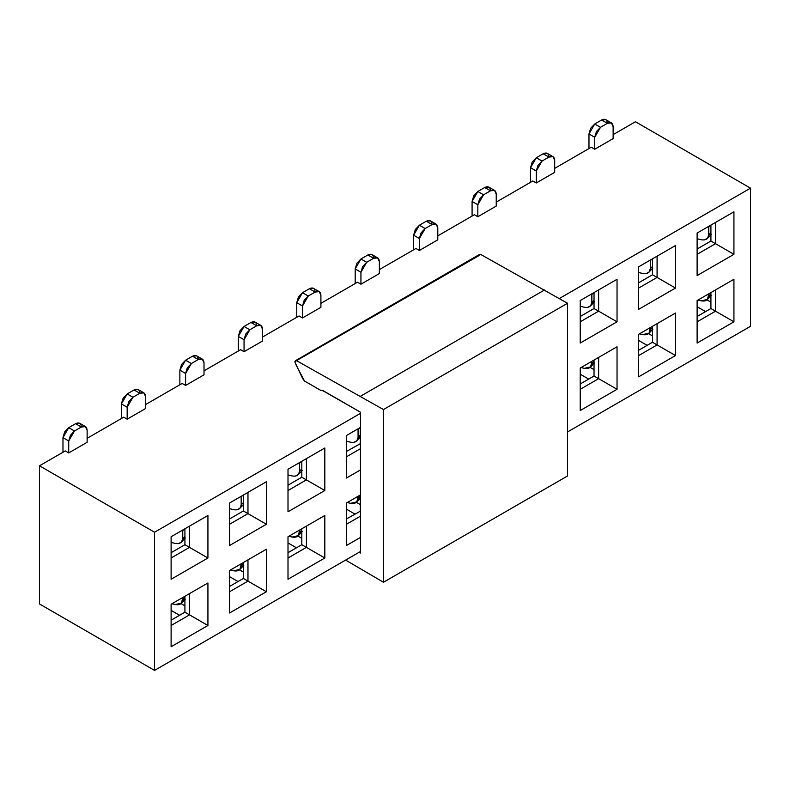 <?xml version="1.0" encoding="UTF-8"?>
<svg xmlns="http://www.w3.org/2000/svg" width="790" height="790" viewBox="0 0 790 790"><rect width="100%" height="100%" fill="white"/><g stroke="black" fill="none" stroke-linecap="round" stroke-linejoin="round"><path stroke-width="1.19" d="M750.5 188.158L559.34 298.531L750.5 188.158L750.5 326.319L750.5 188.158L644.66 127.052L750.5 188.158M567.546 431.952L750.5 326.319L567.546 431.952M580.225 300.546L617.039 279.295L617.039 321.807L580.225 343.058L580.225 300.546L617.039 279.295L580.225 300.546L580.225 343.058L617.039 321.807L617.039 279.295L598.632 289.92L598.632 311.181L617.039 321.807L598.632 311.181L580.225 321.807L598.632 311.181L598.632 289.92L580.225 300.546M638.676 266.803L675.49 245.552L675.49 288.064L638.676 309.315L638.676 266.803L675.49 245.552L638.676 266.803L638.676 309.315L675.49 288.064L675.49 245.552L657.082 256.177L657.082 277.438L675.49 288.064L657.082 277.438L638.676 288.064L657.082 277.438L657.082 256.177L638.676 266.803M697.116 233.06L733.93 211.809L733.93 254.321L697.116 275.572L697.116 233.06L733.93 211.809L697.116 233.06L697.116 275.572L733.93 254.321L733.93 211.809L715.523 222.434L715.523 243.695L733.93 254.321L715.523 243.695L697.116 254.321L715.523 243.695L715.523 222.434L697.116 233.06M580.225 368.031L617.039 346.78L617.039 389.292L580.225 410.543L580.225 368.031L617.039 346.78L580.225 368.031L580.225 410.543L617.039 389.292L617.039 346.78L598.632 357.406L598.632 378.667L617.039 389.292L598.632 378.667L580.225 389.292L598.632 378.667L598.632 357.406L580.225 368.031M638.676 334.288L675.49 313.038L675.49 355.549L638.676 376.8L638.676 334.288L675.49 313.038L638.676 334.288L638.676 376.8L675.49 355.549L675.49 313.038L657.082 323.663L657.082 344.924L675.49 355.549L657.082 344.924L638.676 355.549L657.082 344.924L657.082 323.663L638.676 334.288M697.116 300.546L733.93 279.295L733.93 321.807L697.116 343.058L697.116 300.546L733.93 279.295L697.116 300.546L697.116 343.058L733.93 321.807L733.93 279.295L715.523 289.92L715.523 311.181L733.93 321.807L715.523 311.181L697.116 321.807L715.523 311.181L715.523 289.92L697.116 300.546M478.898 255.654L296.497 360.655L383.476 409.546L383.476 582.25L345.615 560.08L383.476 582.25L383.476 409.546L567.546 303.271L567.546 475.975L567.546 303.271L383.476 409.546L296.497 360.655L294.818 361.929L302.629 378.529L304.466 380.987L296.201 365.217L294.818 361.929L295.44 360.714L480.577 254.38L567.546 303.271L480.577 254.38L479.51 254.439L295.44 360.714M360.487 551.499L154.544 670.394L39.5 603.965L39.5 465.804L39.5 603.965L154.544 670.394L154.544 532.233L39.5 465.804L65.274 450.932L68.72 452.927L87.127 442.291L68.72 452.927L65.274 450.932L39.5 465.804L154.544 532.233L154.544 670.394L360.487 551.499L360.487 537.417L346.445 545.515L346.445 503.003L360.487 494.905L360.487 469.932L346.445 478.029L346.445 435.517L360.487 427.42L360.487 413.338L154.544 532.233L360.487 413.338M171.114 536.746L207.928 515.495L207.928 558.007L171.114 579.258L171.114 536.746L207.928 515.495L171.114 536.746L171.114 579.258L207.928 558.007L207.928 515.495L189.521 526.12L189.521 547.371L207.928 558.007L189.521 547.371L171.114 558.007L189.521 547.371L189.521 526.12L171.114 536.746M229.564 503.003L266.378 481.752L266.378 524.264L229.564 545.515L229.564 503.003L266.378 481.752L229.564 503.003L229.564 545.515L266.378 524.264L266.378 481.752L247.971 492.377L247.971 513.628L266.378 524.264L247.971 513.628L229.564 524.264L247.971 513.628L247.971 492.377L229.564 503.003M288.004 469.26L324.818 448.009L324.818 490.521L288.004 511.772L288.004 469.26L324.818 448.009L288.004 469.26L288.004 511.772L324.818 490.521L324.818 448.009L306.411 458.635L306.411 479.885L324.818 490.521L306.411 479.885L288.004 490.521L306.411 479.885L306.411 458.635L288.004 469.26M171.114 604.231L207.928 582.981L207.928 625.492L171.114 646.743L171.114 604.231L207.928 582.981L171.114 604.231L171.114 646.743L207.928 625.492L207.928 582.981L189.521 593.606L189.521 614.867L207.928 625.492L189.521 614.867L171.114 625.492L189.521 614.867L189.521 593.606L171.114 604.231M229.564 570.489L266.378 549.238L266.378 591.75L229.564 613L229.564 570.489L266.378 549.238L229.564 570.489L229.564 613L266.378 591.75L266.378 549.238L247.971 559.863L247.971 581.124L266.378 591.75L247.971 581.124L229.564 591.75L247.971 581.124L247.971 559.863L229.564 570.489M288.004 536.746L324.818 515.495L324.818 558.007L288.004 579.258L288.004 536.746L324.818 515.495L288.004 536.746L288.004 579.258L324.818 558.007L324.818 515.495L306.411 526.12L306.411 547.381L324.818 558.007L306.411 547.381L288.004 558.007L306.411 547.381L306.411 526.12L288.004 536.746M360.457 413.318L360.457 412.202L360.457 413.318M322.053 390.23L320.938 390.497L323.456 390.843L360.457 412.202L322.053 390.23M304.466 380.987L320.938 390.497L304.466 380.987M360.487 427.42L346.445 435.517L360.457 427.43L360.457 469.902L360.457 427.42L346.445 435.517L346.445 478.029L360.487 469.932M360.457 494.905L360.457 537.388L360.457 494.905M360.457 551.479L360.457 553.02L359.154 552.269L360.457 553.02L360.457 551.479M383.476 582.25L567.546 475.975L383.476 582.25M360.457 396.264L544.537 289.989L360.457 396.264M635.456 121.739L644.66 127.052L635.456 121.739L613.129 134.626L635.456 121.739M594.031 308.515L598.632 311.181L594.031 308.515L580.225 316.494L594.031 308.515L594.031 292.577L594.031 308.515M652.481 274.782L657.082 277.438L652.481 274.782L638.676 282.751L652.481 274.782L652.481 258.834L652.481 274.782M710.921 241.039L715.523 243.695L710.921 241.039L697.116 249.008L710.921 241.039L710.921 225.091L710.921 241.039M594.031 376.01L598.632 378.667L594.031 376.01L580.225 383.979L594.031 376.01L594.031 360.062L594.031 376.01M652.481 342.268L657.082 344.924L652.481 342.268L638.676 350.237L652.481 342.268L652.481 326.319L652.481 342.268M710.921 308.525L715.523 311.181L710.921 308.525L697.116 316.494L710.921 308.525L710.921 292.577L710.921 308.525M613.129 138.606L594.722 149.241L591.275 147.246L554.689 168.369L591.275 147.246L594.722 149.241L594.722 137.282L588.975 133.964L588.975 148.569L588.975 133.964L594.722 124L601.625 120.011C605.12 118.391 607.036 119.497 607.382 123.329L600.479 127.318L594.722 137.282L594.722 149.241L613.129 138.606L613.129 126.657C612.793 122.815 610.877 121.709 607.382 123.329L601.625 120.011L594.722 124L590.653 128.286L588.975 133.964L594.722 137.282L596.411 131.614L600.479 127.318L594.722 124L600.479 127.318L607.382 123.329L611.45 122.934L613.129 126.657L613.129 138.606M554.689 172.348L536.282 182.984L532.825 180.989L496.238 202.112L532.825 180.989L536.282 182.984L536.282 171.025L530.524 167.707L530.524 182.312L530.524 167.707L536.282 157.743L543.184 153.754C546.68 152.134 548.596 153.24 548.932 157.072L542.029 161.061L536.282 171.025L536.282 182.984L554.689 172.348L554.689 160.4C554.343 156.558 552.427 155.452 548.932 157.072L543.184 153.754L536.282 157.743L532.213 162.029L530.524 167.707L536.282 171.025L537.96 165.357L542.029 161.061L536.282 157.743L542.029 161.061L548.932 157.072L553 156.677L554.689 160.4L554.689 172.348M496.238 206.091L477.832 216.727L474.385 214.732L437.798 235.855L474.385 214.732L477.832 216.727L477.832 204.768L472.084 201.45L472.084 216.055L472.084 201.45L477.832 191.486L484.734 187.497C488.23 185.877 490.146 186.983 490.491 190.815L483.589 194.804L477.832 204.768L477.832 216.727L496.238 206.091L496.238 194.143C495.903 190.301 493.987 189.195 490.491 190.815L484.734 187.497L477.832 191.486L473.763 195.772L472.084 201.45L477.832 204.768L479.52 199.1L483.589 194.804L477.832 191.486L483.589 194.804L490.491 190.815L494.56 190.42L496.238 194.143L496.238 206.091M437.798 239.834L419.391 250.47L415.935 248.475L379.358 269.597L415.935 248.475L419.391 250.47L419.391 238.511L413.634 235.193L413.634 249.798L413.634 235.193L419.391 225.229L426.294 221.239C429.79 219.62 431.705 220.726 432.041 224.558L425.139 228.547L419.391 238.511L419.391 250.47L437.798 239.834L437.798 227.885C437.453 224.044 435.537 222.938 432.041 224.558L426.294 221.239L419.391 225.229L415.323 229.515L413.634 235.193L419.391 238.511L421.08 232.843L425.139 228.547L419.391 225.229L425.139 228.547L432.041 224.558L436.11 224.163L437.798 227.885L437.798 239.834M379.358 273.577L360.941 284.212L357.495 282.218L320.908 303.34L357.495 282.218L360.941 284.212L360.941 272.254L355.194 268.936L355.194 283.541L355.194 268.936L360.941 258.972L367.844 254.982C371.34 253.363 373.255 254.469 373.601 258.3L366.698 262.29L360.941 272.254L360.941 284.212L379.358 273.577L379.358 261.628C379.012 257.787 377.097 256.681 373.601 258.3L367.844 254.982L360.941 258.972L356.882 263.258L355.194 268.936L360.941 272.254L362.63 266.585L366.698 262.29L360.941 258.972L366.698 262.29L373.601 258.3L377.669 257.896L379.358 261.628L379.358 273.577M320.908 307.32L302.501 317.955L299.045 315.96L262.468 337.083L299.045 315.96L302.501 317.955L302.501 305.997L296.744 302.669L296.744 317.284L296.744 302.669L302.501 292.715L309.404 288.725C312.899 287.106 314.815 288.212 315.161 292.043L308.258 296.033L302.501 305.997L302.501 317.955L320.908 307.32L320.908 295.371C320.572 291.53 318.647 290.424 315.161 292.043L309.404 288.725L302.501 292.715L298.432 297L296.744 302.669L302.501 305.997L304.19 300.328L308.258 296.033L302.501 292.715L308.258 296.033L315.161 292.043L319.219 291.638L320.908 295.371L320.908 307.32M262.468 341.063L244.061 351.698L240.604 349.703L204.018 370.826L240.604 349.703L244.061 351.698L244.061 339.74L238.304 336.412L238.304 351.027L238.304 336.412L244.061 326.458L250.963 322.468C254.449 320.849 256.375 321.955 256.71 325.786L249.808 329.776L244.061 339.74L244.061 351.698L262.468 341.063L262.468 329.114C262.122 325.273 260.206 324.167 256.71 325.786L250.963 322.468L244.061 326.458L239.992 330.743L238.304 336.412L244.061 339.74L245.739 334.071L249.808 329.776L244.061 326.458L249.808 329.776L256.71 325.786L260.779 325.381L262.468 329.114L262.468 341.063M204.018 374.806L185.611 385.441L182.164 383.446L145.577 404.569L182.164 383.446L185.611 385.441L185.611 373.482L179.863 370.154L179.863 384.769L179.863 370.154L185.611 360.201L192.513 356.211C196.009 354.591 197.925 355.697 198.27 359.529L191.368 363.519L185.611 373.482L185.611 385.441L204.018 374.806L204.018 362.857C203.682 359.016 201.756 357.91 198.27 359.529L192.513 356.211L185.611 360.201L181.542 364.486L179.863 370.154L185.611 373.482L187.299 367.814L191.368 363.519L185.611 360.201L191.368 363.519L198.27 359.529L202.339 359.124L204.018 362.857L204.018 374.806M145.577 408.549L127.17 419.184L123.714 417.189L87.127 438.312L123.714 417.189L127.17 419.184L127.17 407.225L121.413 403.897L121.413 418.512L121.413 403.897L127.17 393.934L134.073 389.954C137.569 388.325 139.484 389.44 139.82 393.272L132.917 397.261L127.17 407.225L127.17 419.184L145.577 408.549L145.577 396.6C145.232 392.758 143.316 391.652 139.82 393.272L134.073 389.954L127.17 393.934L123.102 398.229L121.413 403.897L127.17 407.225L128.849 401.557L132.917 397.261L127.17 393.934L132.917 397.261L139.82 393.272L143.889 392.867L145.577 396.6L145.577 408.549M360.487 494.905L346.445 503.003L346.445 545.515L360.487 537.417M360.457 516.176L346.445 524.264L360.457 516.176M346.445 503.003L360.457 494.915L346.445 503.003M360.457 448.69L346.445 456.778L360.457 448.69M68.72 440.968L62.973 437.64L62.973 452.255L62.973 437.64L68.72 427.676L75.623 423.697C79.119 422.067 81.034 423.183 81.38 427.015L74.477 431.004L68.72 440.968L68.72 452.927L68.72 440.968L70.409 435.3L74.477 431.004L68.72 427.676L64.652 431.972L62.973 437.64L68.72 440.968M87.127 430.343C86.791 426.501 84.876 425.395 81.38 427.015L75.623 423.697L68.72 427.676L74.477 431.004L81.38 427.015L85.448 426.61L87.127 430.343L87.127 442.291L87.127 430.343M360.457 511.1L346.445 518.951L360.457 511.1M360.457 443.605L346.445 451.465L360.457 443.605M184.919 544.715L189.521 547.371L184.919 544.715L171.114 552.694L184.919 544.715L184.919 528.777L184.919 544.715M243.369 510.972L247.971 513.628L243.369 510.972L229.564 518.951L243.369 510.972L243.369 495.034L243.369 510.972M301.81 477.229L306.411 479.885L301.81 477.229L288.004 485.208L301.81 477.229L301.81 461.291L301.81 477.229M184.919 612.201L189.521 614.867L184.919 612.201L171.114 620.18L184.919 612.201L184.919 596.262L184.919 612.201M243.369 578.458L247.971 581.124L243.369 578.458L229.564 586.437L243.369 578.458L243.369 562.519L243.369 578.458M301.81 544.715L306.411 547.381L301.81 544.715L288.004 552.694L301.81 544.715L301.81 528.777L301.81 544.715M594.031 369.631L590.12 367.37L594.031 369.631M588.234 378.825L580.225 374.193L588.234 378.825M652.481 335.888L648.57 333.627L652.481 335.888M646.684 345.082L638.676 340.451L646.684 345.082M710.921 302.145L707.011 299.884L710.921 302.145M705.124 311.339L697.116 306.708L705.124 311.339M85.448 426.61L79.691 423.292L75.623 423.697L81.38 427.015M143.889 392.867L138.141 389.549L134.073 389.954L139.82 393.272M202.339 359.124L196.582 355.806L192.513 356.211L198.27 359.529M260.779 325.381L255.022 322.063L250.963 322.468L256.71 325.786M319.219 291.638L313.472 288.32L309.404 288.725L315.161 292.043M377.669 257.896L371.912 254.578L367.844 254.982L373.601 258.3M436.11 224.163L430.362 220.835L426.294 221.239L432.041 224.558M494.56 190.42L488.803 187.092L484.734 187.497L490.491 190.815M553 156.677L547.253 153.349L543.184 153.754L548.932 157.072M611.45 122.934L605.693 119.606L601.625 120.011L607.382 123.329M360.26 495.034L360.26 510.982L360.26 495.034M360.26 427.548L360.26 443.486L360.26 427.548M360.26 504.603L356.339 502.341L360.26 504.603M354.463 513.796L346.445 509.165L354.463 513.796M184.919 605.831L181.009 603.57L184.919 605.831M179.123 615.025L171.114 610.394L179.123 615.025M243.369 572.088L239.459 569.827L243.369 572.088M237.573 581.282L229.564 576.651L237.573 581.282M301.81 538.346L297.899 536.084L301.81 538.346M296.013 547.539L288.004 542.908L296.013 547.539M584.333 307.231L580.225 306.234L584.333 307.231C588.906 307.962 591.414 306.362 591.868 302.442L591.829 293.85L591.868 294.473L593.231 293.041L591.868 294.473L591.868 302.442L590.644 305.76L587.671 307.369M642.784 273.498L638.676 272.491L642.784 273.498C647.356 274.219 649.864 272.619 650.308 268.699L650.279 260.108L650.308 260.73L651.681 259.298L650.308 260.73L650.308 268.699L649.094 272.017L646.111 273.626M701.224 239.755L697.116 238.748L701.224 239.755C705.796 240.476 708.304 238.876 708.758 234.956L708.719 226.365L708.758 226.987L710.121 225.555L708.758 226.987L708.758 234.956L707.534 238.274L704.562 239.883M594.031 302.185L591.799 303.271M594.031 300.18L591.868 302.442L594.031 300.18M652.481 266.437L650.308 268.699L652.481 266.437M710.921 232.695L708.758 234.956L710.921 232.695M584.333 368.347L581.075 367.548L584.333 368.347C588.906 369.068 591.414 367.478 591.868 363.548L591.868 361.316L590.624 366.896L584.333 368.347M594.031 363.291L591.799 364.378M642.784 334.604L639.515 333.805L642.784 334.604C647.356 335.325 649.864 333.736 650.308 329.805L650.308 327.574L649.074 333.153L642.784 334.604M701.224 300.862L697.965 300.062L701.224 300.862C705.796 301.592 708.304 299.993 708.758 296.062L708.758 293.831L707.514 299.41L701.224 300.862M710.921 295.806L708.689 296.892M350.553 442.203L346.445 441.195L350.553 442.203C355.135 442.933 357.643 441.334 358.087 437.413L358.058 428.822L358.087 429.444L359.46 428.012L358.087 429.444L358.087 437.413L356.873 440.731L353.89 442.341M175.222 543.431L171.114 542.424L175.222 543.431C179.794 544.162 182.302 542.562 182.757 538.642L182.717 530.051L182.757 530.663L184.119 529.241L182.757 530.663L182.757 538.642L181.532 541.96L178.56 543.569M233.672 509.688L229.564 508.681L233.672 509.688C238.244 510.419 240.753 508.819 241.197 504.899L241.167 496.308L241.197 496.92L242.57 495.498L241.197 496.92L241.197 504.899L239.982 508.217L237 509.827M292.112 475.945L288.004 474.938L292.112 475.945C296.685 476.676 299.193 475.076 299.637 471.156L299.608 462.565L299.637 463.177L301.01 461.755L299.637 463.177L299.637 471.156L298.423 474.474L295.45 476.084M594.031 361.287L591.868 363.548L594.031 361.287M652.481 327.544L650.308 329.805L652.481 327.544M710.921 293.801L708.758 296.062L710.921 293.801M350.553 503.319L347.294 502.519L350.553 503.319C355.135 504.04 357.643 502.45 358.087 498.52L358.087 496.288L356.843 501.867L350.553 503.319M360.26 498.263L358.028 499.349M360.26 437.156L358.028 438.243M360.26 435.152L358.087 437.413L360.26 435.152M184.919 538.385L182.688 539.471M184.919 536.38L182.757 538.642L184.919 536.38M243.369 502.638L241.197 504.899L243.369 502.638M301.81 468.895L299.637 471.156L301.81 468.895M175.222 604.548L171.963 603.748L175.222 604.548C179.794 605.268 182.302 603.669 182.757 599.748L182.757 597.517L181.512 603.096L175.222 604.548M184.919 599.492L182.688 600.578M233.672 570.805L230.404 570.005L233.672 570.805C238.244 571.525 240.753 569.926 241.197 566.005L241.197 563.774L239.963 569.353L233.672 570.805M243.369 565.749L241.138 566.835M292.112 537.062L288.854 536.262L292.112 537.062C296.685 537.783 299.193 536.183 299.637 532.263L299.637 530.031L298.403 535.61L292.112 537.062M301.81 532.006L299.578 533.092M360.26 496.258L358.087 498.52L360.26 496.258M184.919 597.487L182.757 599.748L184.919 597.487M243.369 563.744L241.197 566.005L243.369 563.744M301.81 530.001L299.637 532.263L301.81 530.001M590.545 305.868L594.445 301.81M648.985 272.125L652.886 268.067M707.435 238.383L711.336 234.324M590.545 366.985L594.445 362.916M648.985 333.242L652.886 329.173M707.435 299.499L711.336 295.43M356.764 440.84L360.665 436.781M181.433 542.068L185.334 538M239.874 508.326L243.774 504.257M298.324 474.583L302.224 470.514M356.764 501.956L360.665 497.888M181.433 603.185L185.334 599.116M239.874 569.442L243.774 565.373M298.324 535.699L302.224 531.63"/></g></svg>
